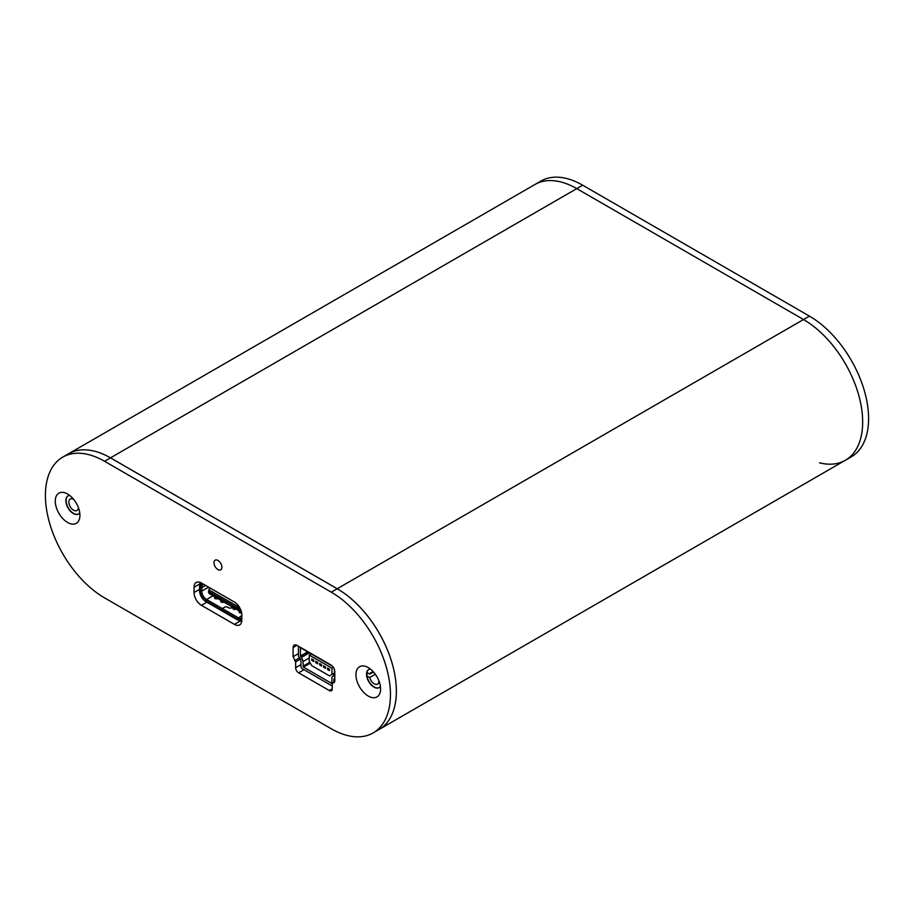 <?xml version="1.0" encoding="UTF-8"?>
<svg xmlns="http://www.w3.org/2000/svg" width="914" height="914" viewBox="0 0 914 914"><rect width="100%" height="100%" fill="white"/><g stroke="black" fill="none" stroke-linecap="round" stroke-linejoin="round"><path stroke-width="1.37" d="M203.719 584.343A6.832 3.942 -120 0 0 203.182 584.572A6.832 3.942 -120 0 0 201.766 587.691L201.766 591.107A6.832 3.942 -120 0 0 206.598 599.481L222.296 608.541L224.787 607.102A1.885 1.085 180 0 1 227.358 607.056L229.003 607.89A1.748 1.005 0 0 0 231.379 607.844L232.602 607.136M217.681 598.521L217.349 598.67A1.748 1.005 180 0 1 215.087 598.579A1.748 1.005 180 0 1 214.596 597.87A1.748 1.005 180 0 1 215.213 597.105M215.418 598.727L216.915 598.087M223.804 602.063A1.748 1.005 180 0 1 221.245 602.132A1.748 1.005 180 0 1 220.754 601.423A1.748 1.005 180 0 1 221.097 600.829L221.337 600.635M221.474 602.235L222.593 601.366M241.764 620.206L241.833 614.882A10.454 6.032 -120 0 0 234.441 602.075L201.423 583.018A10.454 6.032 -120 0 0 196.19 582.492A10.454 6.032 -120 0 0 194.031 587.279L194.031 592.512A10.454 6.032 -120 0 0 201.423 605.319L234.441 624.388A10.454 6.032 -120 0 0 239.674 624.913A10.454 6.032 -120 0 0 241.833 620.126A8.923 5.153 60 0 1 241.764 620.206A8.923 5.153 60 0 1 237.297 619.761L221.599 610.701L222.342 608.564L224.833 607.125A1.817 1.051 180 0 1 227.312 607.079L228.957 607.913A1.817 1.051 180 0 0 231.436 607.867L232.647 607.17M233.573 607.696A1.748 1.005 0 0 0 232.944 608.473A1.748 1.005 0 0 0 233.447 609.17A1.748 1.005 0 0 0 235.698 609.261L236.029 609.124M241.376 611.626L239.822 612.837M240.702 610.438L239.445 611.42A1.748 1.005 0 0 0 239.102 612.026A1.748 1.005 0 0 0 239.594 612.723A1.748 1.005 0 0 0 241.65 612.883M235.264 608.678L233.767 609.318M221.599 610.643L222.296 608.541M221.554 610.678L205.856 601.606A8.923 5.153 60 0 1 199.549 590.684L199.549 587.268A8.923 5.153 60 0 1 201.388 583.178A8.923 5.153 60 0 1 201.56 583.098L201.388 583.178M222.342 608.564L238.04 617.636A6.832 3.942 -120 0 0 241.456 617.967A6.832 3.942 -120 0 0 241.833 617.693M221.554 609.821L205.856 600.761A7.872 4.547 -120 0 1 200.28 591.107L200.28 587.691A7.872 4.547 -120 0 1 202.748 583.783M241.833 615.442L237.297 618.915A7.872 4.547 -120 0 0 241.833 618.835M237.297 618.915L221.599 609.844M238.2 610.346L209.5 593.357M240.131 608.45L239.045 608.701L239.045 609.558A1.748 1.005 0 0 1 237.172 609.33L231.973 606.336L232.03 605.456L236.749 608.187A2.445 1.405 0 0 0 239.388 608.496L240.074 608.336M214.287 595.208L214.23 596.088L214.287 595.208L209.5 592.443A2.445 1.405 0 0 1 208.78 591.449L208.826 589.804L238.92 607.182L236.749 607.65L209.5 591.918L208.826 589.804A2.445 1.405 0 0 1 208.952 589.53L210.026 587.988M240.976 610.381L239.388 610.746A2.445 1.405 180 0 1 238.965 610.815L209.5 593.792M232.83 601.241L231.55 600.407M220.582 594.077L219.234 593.289M213.111 589.85L211.831 589.027M214.23 596.088L209.043 593.095L209.043 592.238L214.23 595.243M209.043 592.238A1.748 1.005 180 0 1 208.529 591.529A1.748 1.005 180 0 1 208.655 591.152L208.78 590.981M208.655 592.009A1.748 1.005 0 0 0 208.529 592.386A1.748 1.005 0 0 0 209.043 593.095M239.045 608.701A1.748 1.005 180 0 1 237.172 608.484L231.973 605.479M239.045 609.558L240.508 609.227M332.502 666.237L300.409 647.706L300.409 655.989L301.346 657.486L309.343 652.87M334.421 675.32L332.822 676.246A4.536 2.616 -120 0 1 333.484 676.04L334.421 675.629L334.421 669.471M332.822 676.246A4.536 2.616 -120 0 0 331.885 678.314L331.885 682.952M301.346 657.486A4.536 2.616 -120 0 1 302.945 661.61L303.437 667.106L331.382 683.238M298.467 646.209A2.788 1.611 -120 0 0 298.432 646.564L298.432 655.681A1.748 1.005 -120 0 0 299.049 657.269L300.363 658.891A1.748 1.005 -120 0 1 300.969 660.479L300.969 666.534A1.748 1.005 -120 0 0 302.203 668.671L332.262 686.026M333.85 682.118L333.85 679.456L334.798 678.908M334.798 678.554L334.467 678.576A1.748 1.005 -120 0 0 334.216 678.656A1.748 1.005 -120 0 0 333.85 679.456M311.251 653.967L309.275 655.11L309.275 661.37L311.743 665.632L329.486 675.88L331.953 674.452L331.953 668.191L309.275 655.11M334.421 674.738L332.936 673.892M332.742 674.006L334.421 674.966M331.953 668.191L333.382 667.369M327.52 668.043L327.52 669.471L329.486 670.613L329.486 669.185L327.52 668.043L327.52 669.471L329.486 670.613L329.486 669.185L327.52 668.043M323.579 665.769L323.579 667.197L325.544 668.328L325.544 666.912L323.579 665.769L323.579 667.197L325.544 668.328L325.544 666.912L323.579 665.769M319.626 663.495L319.626 664.912L321.602 666.055L321.602 664.638L319.626 663.495L319.626 664.912L321.602 666.055L321.602 664.638L319.626 663.495M315.684 661.222L315.684 662.639L317.661 663.781L317.661 662.353L315.684 661.222L315.684 662.639L317.661 663.781L317.661 662.353L315.684 661.222M311.743 658.937L311.743 660.365L313.719 661.508L313.719 660.079L311.743 658.937L311.743 660.365L313.719 661.508L313.719 660.079L311.743 658.937M331.953 674.452L334.421 673.035M217.932 569.548A5.575 3.222 -120 0 0 220.72 569.822A5.575 3.222 -120 0 0 221.576 565.355A5.575 3.222 -120 0 0 217.932 560.442A5.575 3.222 -120 0 0 215.144 560.168A5.575 3.222 -120 0 0 214.287 564.635A5.575 3.222 -120 0 0 217.932 569.548M67.59 522.465A17.423 10.065 -120 0 0 79.826 517.05A17.423 10.065 -120 0 0 67.59 494.006A17.423 10.065 -120 0 0 66.082 493.24A17.423 10.065 -120 0 0 55.297 502.014A17.423 10.065 -120 0 0 67.59 522.465M69.693 495.422A10.454 6.032 -120 0 0 68.036 495.914A10.454 6.032 -120 0 0 66.436 504.288A10.454 6.032 -120 0 0 73.269 513.497A10.454 6.032 -120 0 0 78.49 514.022A10.454 6.032 -120 0 0 79.735 512.823M68.162 495.845A10.454 6.032 -120 0 0 66.711 504.254A10.454 6.032 -120 0 0 73.508 513.36A10.454 6.032 -120 0 0 78.615 513.942M368.273 696.057A17.423 10.065 -120 0 0 380.498 690.641A17.423 10.065 -120 0 0 368.273 667.597A17.423 10.065 -120 0 0 366.754 666.832A17.423 10.065 -120 0 0 355.969 675.606A17.423 10.065 -120 0 0 368.273 696.057M370.364 669.014A10.454 6.032 -120 0 0 368.708 669.505A10.454 6.032 -120 0 0 367.108 677.88A10.454 6.032 -120 0 0 373.94 687.088A10.454 6.032 -120 0 0 379.161 687.614A10.454 6.032 -120 0 0 380.407 686.414M368.833 669.436A10.454 6.032 -120 0 0 367.382 677.845A10.454 6.032 -120 0 0 374.18 686.951A10.454 6.032 -120 0 0 379.287 687.534M104.562 461.284A83.654 48.293 -120 0 0 62.735 457.137A83.654 48.293 -120 0 0 49.916 524.168A83.654 48.293 -120 0 0 104.562 597.882L331.302 728.789A83.654 48.293 -120 0 0 373.129 732.925A83.654 48.293 -120 0 0 385.948 665.895A83.654 48.293 -120 0 0 331.302 592.181L104.562 461.284L110.48 457.868A83.654 48.293 -120 0 0 68.653 453.721L62.735 457.137M373.129 732.925L379.036 729.509A83.654 48.293 -120 0 0 391.866 662.479A83.654 48.293 -120 0 0 337.22 588.776L110.48 457.868A83.654 48.293 -120 0 0 68.676 453.698A83.654 48.293 -120 0 0 67.91 454.155M200.063 582.378A10.454 6.032 -120 0 0 199.938 583.863L199.938 584.949M239.719 620.606L240.359 620.972A10.454 6.032 -120 0 0 241.719 621.611M334.387 682.29L333.256 682.952L334.798 680.736L334.798 671.63A5.438 3.142 -120 0 0 330.959 664.969L296.947 645.341A5.438 3.142 -120 0 0 294.228 645.067A5.438 3.142 -120 0 0 293.108 647.558L293.108 656.663L295.645 661.896L295.645 667.688A4.182 2.411 -120 0 0 298.604 672.818L329.303 690.538A4.182 2.411 -120 0 0 331.394 690.744A4.182 2.411 -120 0 0 332.262 688.836L332.262 683.032L333.896 682.747M334.684 681.638L332.262 683.032M300.5 659.085L295.645 661.896M68.676 453.698L540.871 181.075A83.654 48.293 60 0 1 582.698 185.211L809.438 316.118L803.52 319.534L576.78 188.627A83.654 48.293 -120 0 0 534.964 184.491A83.654 48.293 60 0 1 576.78 188.627L803.52 319.534A83.654 48.293 60 0 1 858.166 393.249A83.654 48.293 60 0 1 845.347 460.279A83.654 48.293 60 0 1 819.538 462.827M809.438 316.118A83.654 48.293 60 0 1 864.084 389.832A83.654 48.293 60 0 1 851.265 456.863L379.79 729.064M374.523 673.184A6.627 3.827 60 0 0 374.203 672.978A6.627 3.827 60 0 0 370.89 672.647A6.627 3.827 60 0 0 369.759 674.109L372.718 672.407M378.876 680.702A6.627 3.827 60 0 1 377.516 684.118A6.627 3.827 60 0 1 374.203 683.798A6.627 3.827 60 0 1 369.759 677.525L366.937 675.903M78.753 508.618L77.976 509.064A6.627 3.827 60 0 1 76.845 510.526A6.627 3.827 60 0 1 73.531 510.206A6.627 3.827 60 0 1 69.201 504.368A6.627 3.827 60 0 1 70.218 499.055A6.627 3.827 60 0 1 73.531 499.387A6.627 3.827 60 0 1 73.851 499.592M368.159 673.195L366.788 673.984M388.93 720.072A83.654 48.293 -120 0 0 337.232 588.742L803.52 319.534A83.654 48.293 60 0 1 858.166 393.249A83.654 48.293 60 0 1 845.347 460.279M369.759 674.109L366.948 672.487M77.976 509.064L79.084 509.704M337.232 588.742L110.491 457.834L582.698 185.211M375.368 674.292L369.759 677.525M215.304 597.15L215.304 598.681M221.097 600.829L221.097 602.029M239.445 611.42L239.445 612.62M233.653 607.741L233.653 609.272M205.856 600.761L206.598 599.481L212.962 595.802M200.28 591.107L201.766 591.107L208.609 587.165M200.28 587.691L201.766 587.691L205.65 585.451M239.388 610.746L239.388 609.478M239.388 608.496L239.388 607.113M237.172 609.33L237.172 608.484M300.409 655.989L307.584 651.853M300.649 656.629L308.258 652.242M302.945 661.61L309.275 657.954M302.945 666.249L309.812 662.284M303.437 667.106L310.303 663.141M333.484 676.04L334.421 675.503M337.22 588.776L331.302 592.181M199.549 589.336L194.031 592.512M206.85 602.189L201.423 605.319M199.938 583.863L194.031 587.279M240.359 620.972L234.441 624.388M296.947 645.341L293.108 647.558M332.262 688.836L329.303 690.538M303.996 669.699L298.604 672.818M300.969 664.615L295.645 667.688M299.529 657.851L294.651 660.662M298.432 653.579L293.108 656.663M208.529 592.386L208.529 591.529"/></g></svg>
